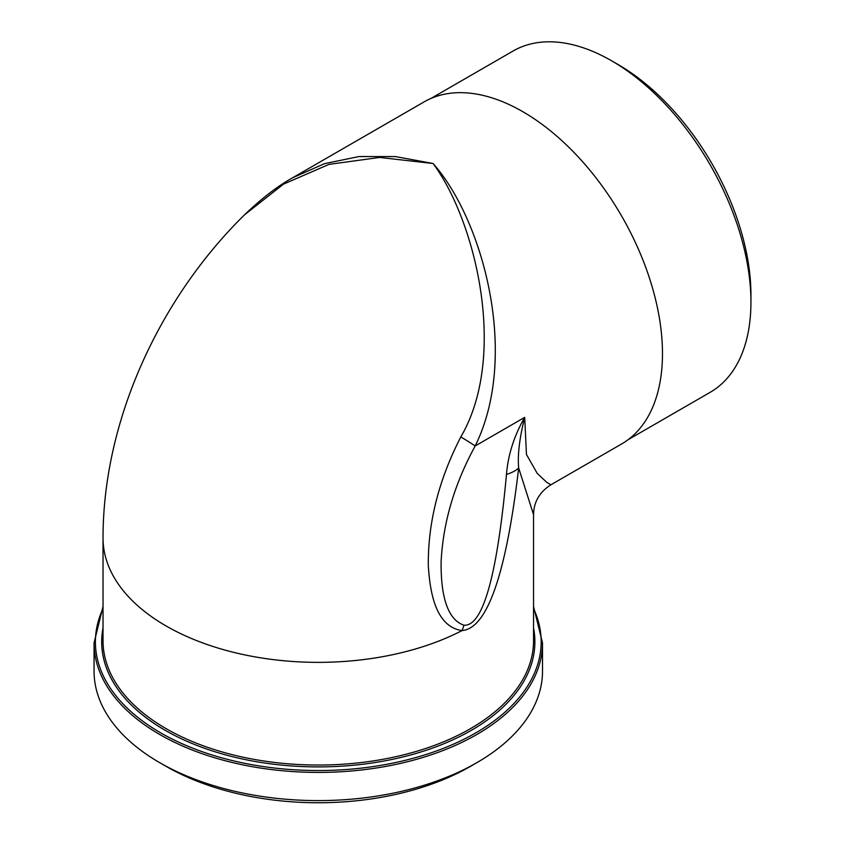 <?xml version="1.0" encoding="UTF-8"?>
<svg xmlns="http://www.w3.org/2000/svg" width="845" height="845" viewBox="0 0 845 845"><rect width="100%" height="100%" fill="white"/><g stroke="black" fill="none" stroke-linecap="round" stroke-linejoin="round"><path stroke-width="1.27" d="M550.919 484.787L546.726 482.315L537.23 473.39L526.467 454.494L524.692 417.367C514.119 435.83 508.046 454.863 506.472 474.446C497.061 576.163 482.896 626.42 463.989 625.226A53.816 40.94 96.5 0 1 462.046 630.581C487.259 628.479 506.134 574.294 518.682 468.014L533.544 514.668L533.544 640.753A215.253 124.278 180 0 1 400.657 755.578A215.253 124.278 180 0 1 166.074 728.633A215.253 124.278 180 0 1 103.027 640.753L103.027 538.075A215.253 124.278 0 0 0 166.074 625.955A215.253 124.278 0 0 0 462.046 630.581C436.442 626.895 429.999 594.32 428.309 565.421C427.919 522.654 438.756 479.812 460.821 436.928C508.32 355.544 475.598 220.82 433.073 163.497L395.534 156.578L359.051 156.547L324.501 163.655L292.634 177.777C277.688 186.058 261.612 198.438 244.395 214.936L283.445 184.178L328.98 164.384L379.616 157.445L433.073 163.497C482.875 219.658 519.971 355.185 475.186 445.959A53.816 4.067 -151.4 0 0 460.821 436.928M293.268 177.408L424.063 101.907A197.508 114.033 -120 0 1 522.812 111.688A197.508 114.033 -120 0 1 651.844 285.726A197.508 114.033 -120 0 1 621.571 443.995L550.898 484.798C539.532 492.054 533.744 502.025 533.544 514.689L533.544 515.049M542.511 642.95L542.511 671.152A224.231 129.454 180 0 1 476.833 762.686A224.231 129.454 180 0 1 159.726 762.686L159.726 762.686A224.231 129.454 180 0 1 94.059 671.152L94.059 642.95A224.231 129.454 0 0 0 318.28 772.414A224.231 129.454 0 0 0 542.511 642.95L533.544 606.499M750.941 302.14L750.941 294.81A188.086 108.593 -120 0 0 617.948 64.452L611.6 60.787A197.054 113.769 60 0 1 750.941 302.14A197.054 113.769 60 0 1 710.127 392.344L627.993 439.77M166.064 766.352A215.253 124.278 0 0 0 166.074 766.352A215.253 124.278 0 0 0 470.496 766.352L476.833 762.686M166.074 766.352L159.726 762.686L166.074 766.352M430.939 98.453L513.073 51.027A197.054 113.769 60 0 1 611.6 60.787M506.472 474.446A53.816 20.924 5.2 0 0 518.682 468.014C517.446 455.349 519.443 438.47 524.692 417.367L475.186 445.959C454.452 483.931 443.097 522.474 441.122 561.598C440.763 588.257 444.734 618.709 463.989 625.226M103.027 627.941A216.605 125.049 0 0 0 165.124 730.281A216.605 125.049 0 0 0 412.191 754.543A216.605 125.049 0 0 0 533.544 627.941M533.544 608.485A222.879 128.683 180 0 1 429.767 753.275A222.879 128.683 180 0 1 160.677 732.847A222.879 128.683 180 0 1 103.027 608.485M103.027 606.499L94.059 642.95M103.027 538.075C103.016 421.232 158.797 299.109 244.395 214.947"/></g></svg>
